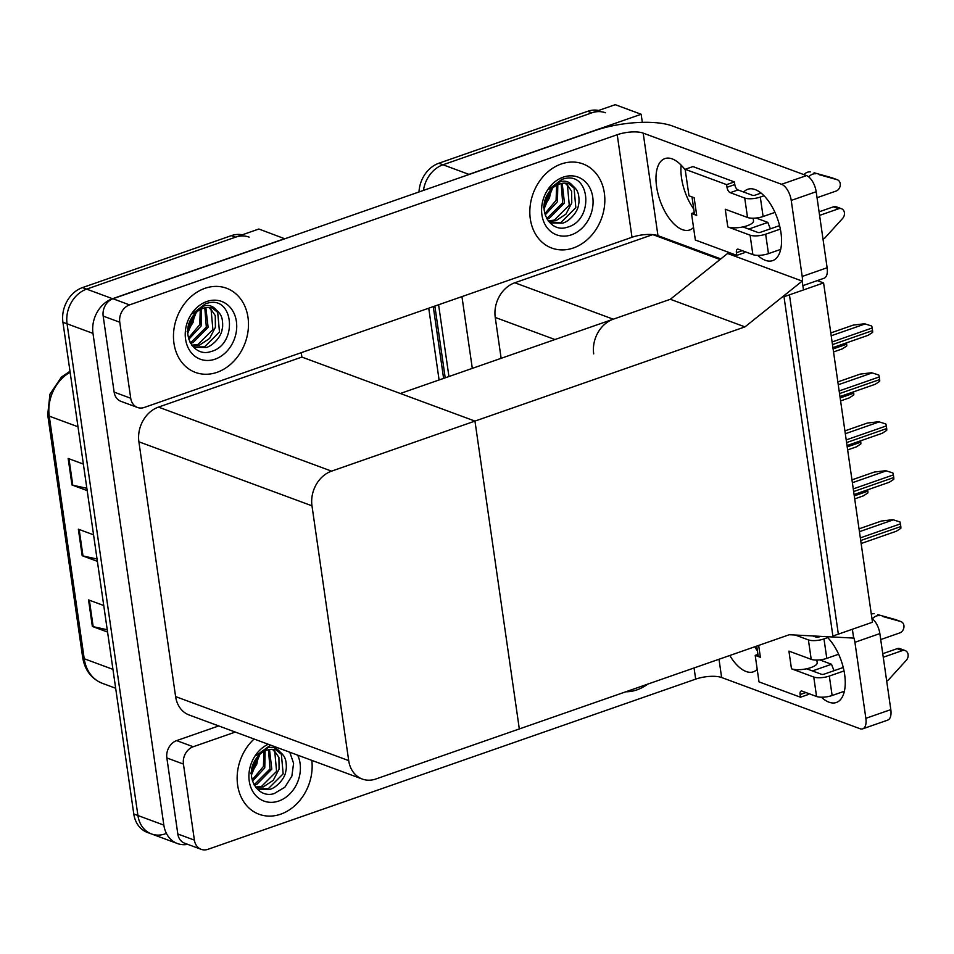 <?xml version="1.0" encoding="UTF-8"?>
<svg xmlns="http://www.w3.org/2000/svg" width="954" height="954" viewBox="0 0 954 954"><rect width="100%" height="100%" fill="white"/><g stroke="black" fill="none" stroke-linecap="round" stroke-linejoin="round"><path stroke-width="1.43" d="M652.822 234.612L720.043 259.524M652.763 234.624L514.802 282.766A28.334 22.979 110.3 0 0 495.245 317.443L501.136 358.322M744.955 326.888L802.207 281.096L803.483 289.944L789.447 294.834L838.351 634.148L852.375 629.246L853.651 638.083L789.316 634.72L519.322 728.939L474.961 421.096L331.551 471.145A28.334 22.979 110.3 0 0 311.982 505.823L348.699 760.612A28.334 22.979 110.3 0 0 362.258 779.036A28.334 22.979 110.3 0 0 375.912 778.977L519.322 728.939L474.961 421.096L744.955 326.888L670.328 299.282L613.267 319.196A28.334 22.979 110.3 0 0 593.71 353.874M466.232 175.476A28.334 22.979 -69.7 0 1 468.903 174.367L442.99 164.78A28.334 22.979 -69.7 0 0 423.445 190.406A28.334 22.979 -69.7 0 1 442.99 164.78L615.235 104.678L641.148 114.265L642.316 122.339M448.94 376.532L438.601 304.755L448.94 376.532M468.903 174.367L641.148 114.265M472.302 368.387L461.951 296.599M823.588 282.921L783.997 296.742L832.89 636.044L872.481 622.235L823.588 282.921L817.316 280.607M301.237 352.682L301.869 357.07L474.961 421.096L400.334 393.489L670.328 299.282L727.58 253.49L802.207 281.096M165.137 833.891A28.334 22.979 -69.7 0 1 151.483 833.951A28.334 22.979 -69.7 0 1 137.925 815.527L67.066 323.8A28.334 22.979 -69.7 0 1 86.635 289.122L258.88 229.02L284.817 238.786M187.735 844.362A28.334 22.979 -69.7 0 1 177.396 843.527A28.334 22.979 -69.7 0 1 163.838 825.115L92.979 333.387A28.334 22.979 -69.7 0 1 112.548 298.709L284.793 238.607M301.869 357.07L158.459 407.108A28.334 22.979 110.3 0 0 138.89 441.797L175.608 696.587A28.334 22.979 110.3 0 0 189.166 714.999L362.258 779.036M419.009 191.957A28.334 22.979 -69.7 0 1 438.84 163.241L442.99 164.78L591.85 112.834A28.334 22.979 -69.7 0 1 605.504 112.775M445.208 377.832L434.857 306.055M438.84 163.241L587.712 111.296A28.334 22.979 -69.7 0 1 598.635 110.461M177.396 843.527L151.483 833.951A28.334 22.979 -69.7 0 1 137.925 815.527L67.066 323.8A28.334 22.979 -69.7 0 1 86.635 289.122L235.507 237.176A28.334 22.979 -69.7 0 1 249.161 237.117M107.23 629.747L93.182 626.671A7.56 2.457 171.8 0 1 92.359 626.432L107.563 632.061M103.747 605.54L88.543 599.911L92.359 626.432M86.85 488.293L72.79 485.216A7.56 2.457 171.8 0 1 71.979 484.978L87.184 490.606M83.356 464.085L68.163 458.457L71.979 484.978M97.046 559.02L82.986 555.943A7.56 2.457 171.8 0 1 82.175 555.705L97.38 561.334M93.552 534.812L78.347 529.184L82.175 555.705M151.483 833.951L147.333 832.413A28.334 22.979 -69.7 0 1 133.787 813.989L62.928 322.273A28.334 22.979 -69.7 0 1 82.485 287.595L231.357 235.638A28.334 22.979 -69.7 0 1 242.292 234.815M867.651 489.796L867.842 491.155A4.722 2.302 70.8 0 1 867.878 492.932L863.394 495.841L854.712 498.882M859.029 528.838L881.365 521.051L892.789 519.668L899.92 521.921A4.722 2.302 70.8 0 1 900.433 523.877L900.814 526.536A4.722 2.302 70.8 0 1 900.838 528.313L896.366 531.223L861.14 543.518M892.789 519.668L899.92 521.921M748.747 229.067L767.863 222.401L756.081 218.037M770.438 228.805A37.79 18.364 70.8 0 1 767.863 222.401M743.715 192.064A37.79 18.364 70.8 0 1 747.781 189.274A37.79 18.364 70.8 0 1 780.956 232.621A37.79 18.364 70.8 0 1 772.68 260.621A37.79 18.364 70.8 0 1 757.691 255.338M217.035 372.322A44.874 36.395 110.3 0 0 248.159 330.167A44.874 36.395 110.3 0 0 226.539 288.239A44.874 36.395 110.3 0 0 204.931 288.335A44.874 36.395 110.3 0 0 173.795 330.478A44.874 36.395 110.3 0 0 195.415 372.406A44.874 36.395 110.3 0 0 217.035 372.322A44.874 36.395 -69.7 0 1 195.415 372.406A44.874 36.395 -69.7 0 1 173.795 330.478A44.874 36.395 -69.7 0 1 204.931 288.335A44.874 36.395 -69.7 0 1 226.539 288.239A44.874 36.395 -69.7 0 1 248.159 330.167A44.874 36.395 -69.7 0 1 217.035 372.322M573.378 247.968A44.874 36.395 110.3 0 0 604.514 205.825A44.874 36.395 110.3 0 0 582.894 163.897A44.874 36.395 110.3 0 0 561.274 163.981A44.874 36.395 110.3 0 0 530.15 206.136A44.874 36.395 110.3 0 0 551.758 248.064A44.874 36.395 110.3 0 0 573.378 247.968A44.874 36.395 -69.7 0 1 551.758 248.064A44.874 36.395 -69.7 0 1 530.15 206.136A44.874 36.395 -69.7 0 1 561.274 163.981A44.874 36.395 -69.7 0 1 582.894 163.897A44.874 36.395 -69.7 0 1 604.514 205.825A44.874 36.395 -69.7 0 1 573.378 247.968M130.722 398.259L119.763 322.225L103.175 316.096A14.167 11.496 -69.7 0 1 112.966 298.745L594.414 130.758A56.68 18.448 -8.2 0 1 672.272 125.94L806.5 175.596A14.167 6.893 70.8 0 1 816.183 191.73L791.236 200.435A14.167 6.893 -109.2 0 0 781.553 184.289L643.187 133.107L657.962 235.662A18.889 6.153 -8.2 0 0 632.001 237.272L144.316 407.441A14.167 11.496 110.3 0 1 137.495 407.465A14.167 11.496 110.3 0 1 130.722 398.259L114.134 392.118L103.175 316.096M137.495 407.465L120.908 401.336A14.167 11.496 -69.7 0 1 114.134 392.118M693.749 209.069A37.79 18.364 70.8 0 1 681.132 165.137M802.29 281.668A14.167 6.893 -109.2 0 0 802.195 276.457L827.13 267.752L816.183 191.73M827.13 267.752A14.167 6.893 70.8 0 1 824.029 278.258L802.863 285.651M802.195 276.457L791.236 200.435M693.534 227.481A37.79 18.364 70.8 0 1 689.766 229.95A37.79 18.364 70.8 0 1 659.965 200.328A37.79 18.364 70.8 0 1 664.866 158.602A37.79 18.364 70.8 0 1 685.258 170.015M720.807 258.904L657.962 235.662M632.001 237.272L617.226 134.717L129.541 304.886A14.167 11.496 110.3 0 0 119.763 322.225M617.226 134.717A18.889 6.153 171.8 0 1 643.187 133.107M812.414 670.936L831.542 664.258L819.76 659.906M834.118 670.674A37.79 18.364 70.8 0 1 831.542 664.258M826.724 636.676A37.79 18.364 70.8 0 1 844.636 674.478A37.79 18.364 70.8 0 1 836.348 702.49A37.79 18.364 70.8 0 1 821.37 697.207M280.703 814.179A44.874 36.395 110.3 0 0 311.815 760.374A44.874 36.395 -69.7 0 1 280.703 814.179A44.874 36.395 -69.7 0 1 259.083 814.263A44.874 36.395 110.3 0 0 280.703 814.179M637.057 689.837A44.874 36.395 110.3 0 0 647.754 684.113A44.874 36.395 -69.7 0 1 637.057 689.837A44.874 36.395 -69.7 0 1 625.812 691.781A44.874 36.395 110.3 0 0 637.057 689.837M194.389 840.116A14.167 11.496 110.3 0 0 201.163 849.322L184.587 843.193A14.167 11.496 -69.7 0 1 177.814 833.987L194.389 840.116L183.43 764.082L166.855 757.953A14.167 11.496 -69.7 0 1 176.633 740.614L218.704 725.934M177.814 833.987L166.855 757.953M757.428 650.926A37.79 18.364 70.8 0 1 754.733 646.788M871.932 618.419A14.167 6.893 70.8 0 1 879.85 633.587L854.915 642.292A14.167 6.893 -109.2 0 0 853.425 636.568M719.006 659.262L721.629 677.519L860.007 728.713A14.167 6.893 -109.2 0 0 862.762 728.82A14.167 6.893 -109.2 0 0 865.862 718.326L890.809 709.621L879.85 633.587M890.809 709.621A14.167 6.893 70.8 0 1 887.697 720.127L862.762 728.82M865.862 718.326L854.915 642.292M757.214 669.338A37.79 18.364 70.8 0 1 753.433 671.807A37.79 18.364 70.8 0 1 729.798 655.493M254.11 739.028A44.874 36.395 110.3 0 0 237.248 781.433A44.874 36.395 110.3 0 0 259.083 814.263A44.874 36.395 -69.7 0 1 237.248 781.433A44.874 36.395 -69.7 0 1 254.11 739.028M235.28 732.064L193.221 746.744A14.167 11.496 110.3 0 0 183.43 764.082M201.163 849.322A14.167 11.496 110.3 0 0 207.996 849.298L695.681 679.129L694.071 667.955M721.629 677.519A18.889 6.153 -8.2 0 0 695.681 679.129M860.591 440.82L860.782 442.179A4.722 2.302 70.8 0 1 860.818 443.956L856.346 446.866L847.653 449.894M853.532 391.844L853.735 393.203A4.722 2.302 70.8 0 1 853.758 394.98L849.287 397.89L840.593 400.918M846.472 342.868L846.675 344.215A4.722 2.302 70.8 0 1 846.699 346.004L842.227 348.914L833.534 351.943M851.97 479.862L874.305 472.063L885.729 470.692L892.861 472.945A4.722 2.302 70.8 0 1 893.373 474.901L893.755 477.549A4.722 2.302 70.8 0 1 893.779 479.337L889.307 482.247L854.08 494.53M885.729 470.692L892.861 472.945M844.91 430.886L867.246 423.087L878.67 421.716L885.801 423.97A4.722 2.302 70.8 0 1 886.314 425.925L886.695 428.573A4.722 2.302 70.8 0 1 886.719 430.349L882.247 433.271L847.021 445.554M878.67 421.716L885.801 423.97M837.85 381.91L860.186 374.111L871.61 372.74L878.741 374.994A4.722 2.302 70.8 0 1 879.254 376.949L879.636 379.597A4.722 2.302 70.8 0 1 879.66 381.373L875.188 384.295L839.973 396.578M871.61 372.74L878.741 374.994M830.791 332.934L853.126 325.135L864.551 323.752L871.682 326.006A4.722 2.302 70.8 0 1 872.194 327.973L872.576 330.621A4.722 2.302 70.8 0 1 872.6 332.397L868.128 335.307L832.914 347.602M864.551 323.752L871.682 326.006M779.585 225.621L760.469 232.287A1.884 0.62 171.8 0 1 757.881 232.454L742.927 226.921A14.167 4.615 171.8 0 1 727.795 226.921L725.255 209.248L747.531 217.488L744.728 198.038L730.227 192.672A4.722 2.302 70.8 0 1 726.996 187.294L726.614 184.635L734.401 181.916L692.95 166.58L685.151 169.299L688.979 195.82L694.154 197.74L696.706 215.425A14.167 4.615 171.8 0 1 694.369 213.362L692.008 196.941M750.082 235.173A11.341 3.685 -8.2 0 0 765.657 234.207L768.459 253.657A11.341 3.685 171.8 0 1 752.885 254.623L750.082 235.173L727.795 226.921M765.657 234.207L780.348 229.079M819.593 215.389L838.626 208.747A6.034 4.889 -69.7 0 1 841.523 208.735A6.034 4.889 -69.7 0 1 842.632 218.406L824.912 237.928A9.445 7.656 -69.7 0 1 823.016 239.192M819.081 211.836L833.438 206.827L838.626 208.747M744.728 198.038A11.341 3.685 -8.2 0 0 760.302 197.073L763.105 216.522L774.958 212.384M817.041 197.705L836.074 191.062A6.034 4.889 -69.7 0 0 840.259 185.398A6.034 4.889 -69.7 0 0 837.35 179.757A6.034 4.889 -69.7 0 0 837.04 179.662L819.247 174.689M763.105 216.522A11.341 3.685 171.8 0 1 747.531 217.488M694.25 212.551L691.519 213.505L695.347 240.026L736.798 255.362L744.597 252.643L744.43 251.486M696.706 215.425L691.519 213.505M761.065 193.09L755.127 195.153A1.884 0.62 171.8 0 1 752.527 195.32L738.014 189.953A4.722 2.302 70.8 0 1 734.783 184.575L734.401 181.916M760.302 197.073L764.023 195.773M808.503 176.728L808.813 176.848A9.445 7.656 -69.7 0 1 815.67 173.783M726.614 184.635L685.151 169.299M736.798 255.362L736.416 252.715A4.722 2.302 70.8 0 1 737.454 249.209A4.722 2.302 70.8 0 1 738.372 249.244L752.885 254.623M768.459 253.657L780.706 249.376M803.9 174.63A9.445 7.656 -69.7 0 1 810.483 171.863M832.472 177.969A6.034 4.889 110.3 0 0 832.174 177.849A6.034 4.889 110.3 0 0 831.864 177.742L814.06 172.769M841.523 208.735L836.348 206.815A6.034 4.889 110.3 0 0 833.438 206.827M753.135 218.216L753.517 220.827A14.167 4.615 171.8 0 1 742.927 226.921M843.253 667.478L824.149 674.144A1.884 0.62 171.8 0 1 821.549 674.311L806.595 668.778A14.167 4.615 171.8 0 1 791.474 668.79L788.922 651.105L811.21 659.345L808.408 639.895L795.266 635.03M813.762 677.03A11.341 3.685 -8.2 0 0 829.324 676.064L832.126 695.514A11.341 3.685 171.8 0 1 816.564 696.48L813.762 677.03L791.474 668.79M829.324 676.064L844.028 670.936M883.261 657.246L902.293 650.604A6.034 4.889 -69.7 0 1 905.203 650.592A6.034 4.889 -69.7 0 1 906.3 660.275L888.579 679.785A9.445 7.656 -69.7 0 1 886.695 681.049M882.748 653.705L897.106 648.684L902.293 650.604M808.408 639.895A11.341 3.685 -8.2 0 0 823.982 638.93L826.784 658.379L838.638 654.241M880.709 639.562L899.741 632.919A6.034 4.889 -69.7 0 0 903.927 627.255A6.034 4.889 -69.7 0 0 901.029 621.626A6.034 4.889 -69.7 0 0 900.719 621.519L882.915 616.546M826.784 658.379A11.341 3.685 171.8 0 1 811.21 659.345M757.929 654.408L755.198 655.362L760.374 657.282A14.167 4.615 171.8 0 1 758.048 655.219L756.725 646.096M820.667 636.366L818.794 637.022A1.884 0.62 171.8 0 1 816.195 637.177L812.903 635.96M755.198 655.362L759.014 681.883L800.478 697.219L808.265 694.5L808.11 693.355M823.982 638.93L827.69 637.642M872.171 618.586L872.493 618.705A9.445 7.656 -69.7 0 1 879.338 615.64M800.478 697.219L800.096 694.572A4.722 2.302 70.8 0 1 801.133 691.066A4.722 2.302 70.8 0 1 802.052 691.113L816.564 696.48M832.126 695.514L844.385 691.245M871.312 614.054A9.445 7.656 -69.7 0 1 874.162 613.732M896.14 619.826A6.034 4.889 110.3 0 0 895.842 619.706A6.034 4.889 110.3 0 0 895.532 619.599L877.728 614.626M905.203 650.592L900.016 648.672A6.034 4.889 110.3 0 0 897.106 648.684M816.815 660.073L817.184 662.684A14.167 4.615 171.8 0 1 806.595 668.778M543.47 207.34L549.766 191.11M561.954 179.316L565.388 178.422C590.55 172.734 594.032 220.791 566.986 227.302C550.446 233.014 537.185 210.393 547.811 193.996A21.358 17.315 110.3 0 1 559.271 184.074A21.358 17.315 110.3 0 1 569.562 184.039A21.358 17.315 110.3 0 1 572.531 185.553C569.538 181.856 565.615 180.485 560.749 181.451L548.967 189.274L561.954 179.316M563.182 177.158A30.802 24.983 -69.7 0 1 592.744 197.108A30.802 24.983 -69.7 0 1 571.482 234.803A30.802 24.983 -69.7 0 1 541.92 214.853A30.802 24.983 -69.7 0 1 563.182 177.158M548.657 221.471L551.662 222.95L562.562 223.141C568.429 221.877 577.885 212.575 578.494 204.74C579.472 202.534 578.995 194.723 577.766 192.434C577.277 190.49 575.536 188.188 572.531 185.553M550.84 222.628L560.916 222.532L575.834 207.614L574.058 188.033L568.811 183.776M548.204 220.887L554.334 220.1L569.252 205.182L567.475 185.601L565.162 183.168M548.586 221.376L555.979 220.708L565.949 214.101L571.768 202.928L571.613 191.229L566.104 183.228M546.439 218.013L547.763 217.655L562.669 202.749L561.155 183.538M546.892 218.86L549.409 218.263L564.458 202.952L562.192 183.335M544.829 213.672L556.087 200.316L556.635 185.231M545.187 214.924L557.458 201.664L557.828 184.647M544.09 206.708L549.516 197.883L551.066 189.584M544.102 208.89L552.64 188.045M187.115 331.682L193.412 315.464M205.599 303.658L209.033 302.764C234.195 297.076 237.677 345.133 210.631 351.644C194.091 357.356 180.831 334.735 191.456 318.338A21.358 17.315 110.3 0 1 202.916 308.416A21.358 17.315 110.3 0 1 213.207 308.38A21.358 17.315 110.3 0 1 216.176 309.895C213.195 306.198 209.26 304.827 204.394 305.805L192.613 313.616L205.599 303.658M206.827 301.5A30.802 24.983 -69.7 0 1 236.389 321.45A30.802 24.983 -69.7 0 1 215.127 359.145A30.802 24.983 -69.7 0 1 185.565 339.195A30.802 24.983 -69.7 0 1 206.827 301.5M192.303 345.813L195.308 347.292L206.219 347.483C212.074 346.219 221.531 336.917 222.139 329.082C223.117 326.876 222.64 319.065 221.423 316.788C220.923 314.832 219.181 312.53 216.176 309.895M194.485 346.97L204.573 346.874L219.48 331.956L217.703 312.387L212.456 308.13M191.849 345.229L197.991 344.442L212.897 329.524L211.12 309.943L208.807 307.51M192.231 345.718L199.636 345.05L209.606 338.443L215.413 327.27L215.258 315.571L209.749 307.582M190.084 342.367L191.408 342.009L206.326 327.091L204.8 307.88M190.538 343.202L193.054 342.617L208.115 327.294L205.849 307.689M188.475 338.014L199.744 324.658L200.28 309.585M188.832 339.266L201.103 326.006L201.473 308.989M187.735 331.05L193.161 322.225L194.711 313.926M187.759 333.232L196.285 312.387M250.783 773.539L257.079 757.321M255.982 787.67L258.975 789.149L269.887 789.34C275.754 788.076 285.198 778.774 285.806 770.951C286.796 768.733 286.307 760.922 285.091 758.645C284.602 756.689 282.849 754.399 279.844 751.764C276.863 748.055 272.939 746.696 268.062 747.662L256.292 755.485L270.566 745.11M297.684 755.151A30.802 24.983 -69.7 0 1 278.806 801.014A30.802 24.983 -69.7 0 1 249.447 782.328A30.802 24.983 -69.7 0 1 268.253 744.263M289.766 752.217L293.593 763.295L291.876 776.079L284.876 787.205L274.299 793.513C257.759 799.225 244.51 776.592 255.135 760.207A21.358 17.315 110.3 0 1 266.583 750.285A21.358 17.315 110.3 0 1 276.875 750.238A21.358 17.315 110.3 0 1 279.844 751.764M258.164 788.827L268.241 788.731L283.159 773.825L281.37 754.244L276.123 749.987M255.529 787.086L261.658 786.299L276.577 771.392L274.788 751.812L272.486 749.367M255.899 787.587L263.304 786.907L273.273 780.3L279.081 769.127L278.926 757.44L273.428 749.439M253.764 784.224L255.076 783.866L269.994 768.948L268.479 749.737M254.217 785.07L256.721 784.474L271.783 769.151L269.517 749.546M252.154 779.871L263.411 766.515L263.96 751.442M252.512 781.135L264.771 767.863L265.152 750.858M251.415 772.907L256.829 764.082L258.391 755.795M251.427 775.089L259.965 754.244M613.267 319.196L514.802 282.766M554.966 339.541L495.245 317.443M163.838 825.115L133.787 813.989M112.548 298.709L82.485 287.595M92.979 333.387L62.928 322.273M311.982 505.823L138.89 441.797M331.551 471.145L158.459 407.108M348.699 760.612L175.608 696.587M435.036 307.26L433.271 306.616L443.61 378.392M587.712 111.296L591.85 112.834M70.131 372.263A37.79 30.647 110.3 0 0 49.25 416.147L84.214 658.737A37.79 30.647 110.3 0 0 102.281 683.291C91.369 678.807 84.834 670.161 82.652 657.366A9.445 3.077 -8.2 0 0 84.214 658.737L112.942 669.362M77.99 426.772L49.25 416.147A9.445 3.077 171.8 0 1 47.7 414.775L49.954 394.193L61.509 376.985L69.988 371.285M231.357 235.638L235.507 237.176M82.986 555.943L79.17 529.494M72.79 485.216L68.986 458.767M93.182 626.671L89.366 600.221M854.283 495.889L867.842 491.155M860.711 540.524L900.814 526.536M860.329 537.877L900.433 523.877M859.435 531.676L893.302 519.858M781.553 184.289L806.5 175.596M112.966 298.745L129.541 304.886M176.633 740.614L193.221 746.744M847.224 446.913L860.782 442.179M840.164 397.937L853.735 393.203M833.104 348.949L846.675 344.215M853.651 491.548L893.755 477.549M853.27 488.889L893.373 474.901M852.375 482.7L886.242 470.882M846.592 442.573L886.695 428.573M846.21 439.913L886.314 425.925M845.316 433.724L879.183 421.906M839.532 393.585L879.636 379.597M839.15 390.937L879.254 376.949M838.268 384.748L872.135 372.931M832.484 344.609L872.576 330.621M832.103 341.961L872.194 327.973M831.208 335.772L865.075 323.955M730.227 192.672L738.014 189.953M726.996 187.294L734.783 184.575M736.416 252.715L742.248 250.675M831.864 177.742L837.04 179.662M800.096 694.572L805.915 692.544M760.374 657.282L758.668 645.417M895.532 619.599L900.719 621.519M439.09 379.966L428.74 308.19M82.652 657.366L47.7 414.775M102.281 683.291L115.661 688.251M832.174 177.849L837.35 179.757M895.842 619.706L901.029 621.626"/></g></svg>
